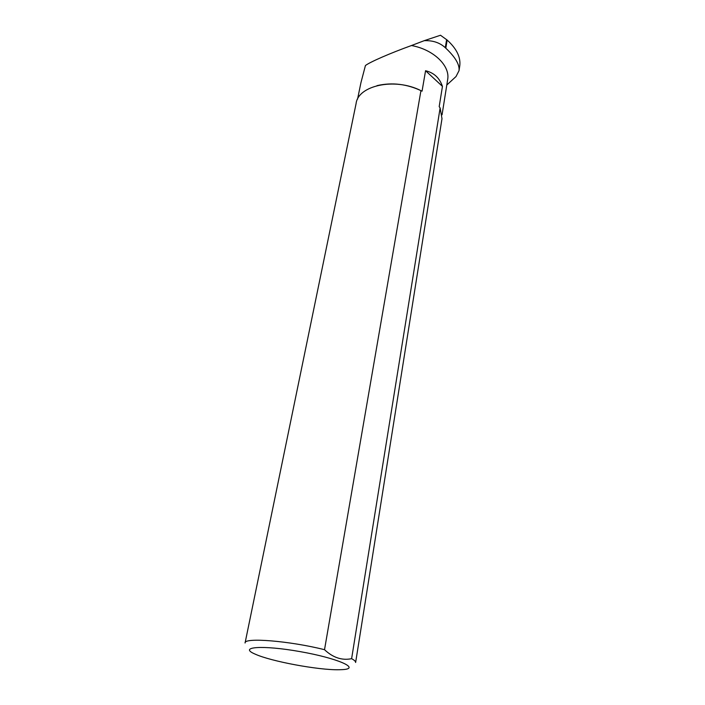 <?xml version="1.0" encoding="UTF-8"?>
<svg xmlns="http://www.w3.org/2000/svg" width="705" height="705" viewBox="0 0 705 705"><rect width="100%" height="100%" fill="white"/><g stroke="black" fill="none" stroke-linecap="round" stroke-linejoin="round"><path stroke-width="1.06" d="M446.803 85.023L456.012 76.554L459.025 70.676C459.757 64.693 455.36 57.202 445.816 48.196L445.296 47.702C439.788 42.652 432.755 40.308 424.19 40.687L440.493 35.25L447.146 40.053C456.567 48.592 460.779 57.158 459.783 65.75L459.651 66.596M447.596 80.026L447.701 79.33C450.151 65.636 433.469 49.482 411.464 45.534L424.19 40.687M357.55 99.176L360.925 82.741L365.428 65.539C369.861 62.066 390.209 53.192 411.464 45.534M376.999 85.649C392.103 82.141 407.12 83.974 422.057 91.156L425.564 70.729L442.449 86.38C439.594 77.955 433.972 72.747 425.564 70.729M442.449 86.38L439.189 106.631L440.123 107.98L441.991 118.687L355.628 662.488C355.69 661.431 354.359 660.162 351.619 658.682L440.123 107.98M441.876 119.365L441.991 118.687M245.067 642.995C243.745 637.258 289.447 640.845 324.52 649.693L420.938 90.654C395.188 77.356 358.017 85.393 356.095 103.547L245.111 642.793M338.964 669.75L342.824 669.6C360.951 668.551 337.677 658.179 299.907 651.579C262.145 644.863 237.796 646.837 255.201 654.143C270.958 661.369 318.413 670.182 338.964 669.75M351.619 658.682C342.004 660.655 332.971 657.659 324.52 649.693M420.938 90.654L422.057 91.156M447.146 40.053L445.816 48.196M446.618 39.595L445.296 47.702M447.701 79.33L442.061 114.783M459.783 65.75L459.025 70.676"/></g></svg>
